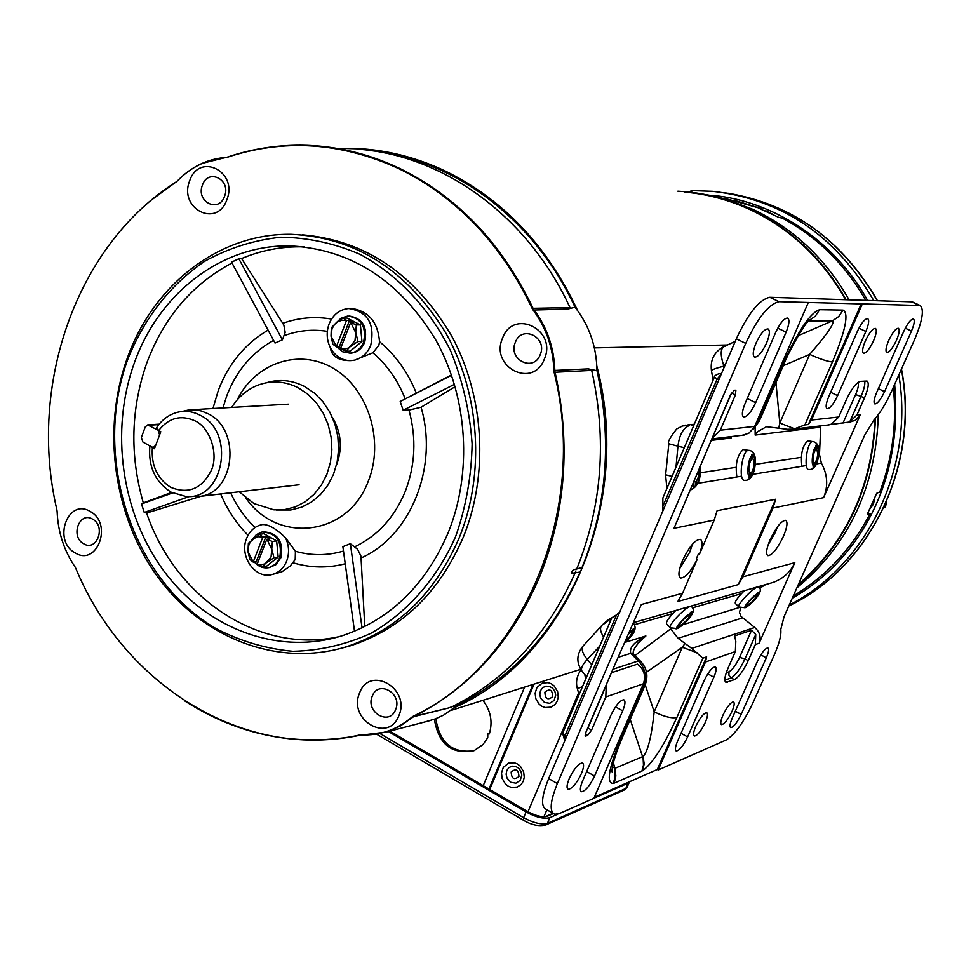 <?xml version="1.0" encoding="UTF-8"?>
<svg xmlns="http://www.w3.org/2000/svg" width="971" height="971" viewBox="0 0 971 971"><rect width="100%" height="100%" fill="white"/><g stroke="black" fill="none" stroke-linecap="round" stroke-linejoin="round"><path stroke-width="1.46" d="M340.117 148.357L364.21 148.988C392.005 151.258 419.071 158.625 445.398 171.09C503.221 199.407 547.304 245.942 577.684 310.696M845.535 299.578C821.927 258.347 789.811 228.221 749.175 209.202C728.311 199.686 706.754 193.982 684.482 192.1M596.849 366.152C633.201 503.888 566.287 657.501 455.86 707.009M798.332 584.542C846.409 542.255 871.97 487.029 875.005 418.853M727.413 344.984L594.386 347.873L727.413 344.984M575.949 570.887L575.148 572.72M747.148 605.164C747.694 602.736 750.437 599.641 755.377 595.878L757.89 592.528L759.188 592.14L756.676 595.49C756.106 597.93 753.375 601.025 748.459 604.763L744.854 607.858L747.075 605.103M744.32 590.72C737.559 597.553 734.574 601.814 735.375 603.476L738.7 606.802M747.476 603.78L748.459 604.763M679.227 625.858C679.603 623.309 682.516 619.996 687.941 615.93L690.599 612.337L692.105 611.888L689.446 615.48C689.046 618.029 686.145 621.343 680.744 625.397L676.071 628.905L679.105 625.725M675.865 610.443C668.691 617.69 665.62 622.205 666.652 624.001L670.124 627.521M679.579 624.219L680.744 625.397M865.683 300.185C844.976 264.209 817.206 236.863 782.371 218.159L778.657 217.322L758.8 208.219L762.029 208.826L761.422 209.275M870.065 513.708L867.273 514.278L876.667 493.329L879.835 491.933M695.855 192.938L712.386 195.766L726.017 199.237L752.574 209.19C793.246 228.234 825.386 258.395 848.982 299.687M677.867 191.202L684.64 191.651C706.912 193.557 728.481 199.261 749.357 208.777C790.163 227.882 822.388 258.152 846.057 299.59M889.205 460.74C894.558 436.574 895.942 412.08 893.369 387.247M878.318 414.617C876.048 486.908 848.885 544.682 796.827 587.953M875.466 418.319C872.516 487.236 846.676 542.959 797.919 585.489M399.178 168.82C456.819 197.222 501.157 243.782 532.181 308.487L533.115 310.04C546.175 327.555 553.106 347.703 553.895 370.449L554.125 372.306C588.96 511.377 522.701 664.977 413.282 716.197L411.959 717.096C397.042 729.731 380.086 735.678 361.103 734.913L359.561 735.035C244.146 760.815 123.972 685.174 75.677 568.108L74.888 566.676C63.916 550.363 58.005 531.999 57.131 511.571L56.913 509.909C27.649 385.426 76.187 244.85 176.261 181.88L177.475 180.873C191.141 166.891 207.09 159.171 225.308 157.739L226.801 157.436C283.86 138.44 341.319 142.227 399.178 168.82M339.182 648.822L350.313 645.836C401.436 629.147 439.123 592.868 463.373 536.999C488.777 474.491 484.42 396.666 451.928 336.488C415.151 274.077 365.242 240.189 302.199 234.824M459.247 537.728C434.935 593.779 397.163 630.167 345.919 646.917C277.985 667.563 203.097 638.372 158.322 577.745C113.595 516.96 101.324 429.631 127.407 357.826C153.394 284.746 219.373 233.016 291.288 234.327C355.75 237.288 407.31 270.29 445.98 333.308C480.087 394.117 485.184 473.872 459.247 537.728M75.022 552.802C97.149 567.064 113.279 523.563 90.206 511.474C67.958 497.54 52.24 540.726 75.022 552.802M83.603 543.724C96.784 552.147 106.325 526.343 92.646 519.157C79.428 510.855 70.033 536.538 83.603 543.724M226.898 199.613C238.32 171.406 199.031 151.974 189.648 180.897C178.348 208.729 217.164 228.537 226.898 199.613M224.568 196.276C231.353 179.562 208.049 167.971 202.417 185.158C195.693 201.737 218.827 213.462 224.568 196.276M544.343 359.124C557.463 329.752 513.38 307.941 502.553 338.126C489.59 367.087 533.115 389.31 544.343 359.124M540.192 354.743C547.972 337.35 521.84 324.35 515.358 342.278C507.627 359.525 533.565 372.67 540.192 354.743M398.85 715.712C411.049 688.524 369.66 664.819 359.61 692.942C347.557 719.766 388.449 743.81 398.85 715.712M395.598 709.667C402.831 693.549 378.289 679.445 372.269 696.146C365.084 712.119 389.456 726.357 395.598 709.667M455.581 536.684C436.804 579.056 407.116 612.665 370.837 633.359C345.737 644.72 319.75 650.704 292.89 651.31C266.139 648.822 240.553 641.273 216.132 628.662C131.522 579.505 91.954 456.309 127.917 358.991C144.606 317.505 170.192 284.928 204.687 261.26C228.501 248.127 253.819 240.116 280.643 237.227C307.758 237.494 334.291 243.223 360.241 254.426C397.952 274.951 429.643 308.596 450.726 351.065C462.694 380.644 469.818 411.607 472.124 443.929C471.481 476.239 465.971 507.153 455.581 536.684M571.907 573.193L571.919 571.543L573.412 569.71L576.762 568.921C602.117 505.624 607.093 439.45 591.703 370.4L554.125 372.306M304.481 246.877L303.098 246.84C281.748 246.367 261.248 250.275 241.609 258.541L238.854 258.735L282.367 339.838L285.183 332.361L283.823 325.006L241.609 258.541M238.866 258.747L231.535 262.109L275.036 343.054L231.571 262.158L238.89 258.796M232.008 262.995C192.476 283.969 164.148 317.08 147.034 362.317C130.818 408.269 129.58 455.12 143.307 502.869L141.475 503.985L144.254 512.445L146.621 513.04C175.326 598.124 259.512 654.636 339.292 636.636M448.201 532.678C472.476 472.695 467.864 397.964 436.185 340.663C400.295 281.238 352.097 249.681 291.567 245.979C222.917 243.672 159.365 292.672 134.471 362.547C109.589 430.869 121.484 514.12 164.378 571.688C207.296 629.111 278.847 656.068 343.127 635.447C390.67 619.146 425.699 584.894 448.201 532.678M572.04 571.713L572.101 573.23L580.488 571.98L582.066 567.465C607.154 504.726 612.131 439.135 596.971 370.704C596.57 346.623 589.251 325.455 575.026 307.212L567.647 309.081L533.115 310.04M572.077 571.616L573.558 569.783L582.333 567.61M171.551 492.443L143.307 502.869M354.5 360.18L350.81 360.617C338.406 360.787 331.572 356.442 330.298 347.594C326.62 339.886 326.22 331.997 329.108 323.913C333.114 314.507 339.704 309.373 348.856 308.523C367.827 311.727 375.109 324.011 370.716 345.373C367.39 353.31 361.977 358.25 354.5 360.18L372.888 352.776L378.896 345.239L379.515 341.671C377.986 322.578 368.98 311.545 352.485 308.572L351.138 308.547M272.001 574.529C255.191 579.371 238.951 556.128 246.61 538.395C249.717 530.858 254.839 526.27 261.988 524.607L262.036 524.595C267.972 523.988 275.788 528.37 285.486 537.728C289.103 545.435 289.504 553.191 286.688 560.995C283.678 568.217 278.786 572.732 272.001 574.529L281.736 571.895L290.147 566.093L295.208 559.539L295.415 551.285C311.485 555.813 327.506 555.728 343.479 551.055M237.167 399.955C255.324 362.766 299.444 347.824 333.769 368.616C368.288 388.922 384.48 441.004 368.41 480.863C348.455 536.028 277.937 544.61 246.003 498.196M285.486 537.728L295.415 551.285M354.5 631.259L342.872 546.649L350.361 543.711L362.049 627.885M364.768 626.55L360.957 556.116L357.571 549.246L350.361 543.711M336.585 464.648L336.913 463.835C342.629 447.619 341.112 432.107 332.361 417.312M425.395 721.829L435.178 718.941L443.577 715.154L458.858 704.424L448.226 708.077L411.959 717.096M430.833 720.409L386.082 732.11L361.6 735.108L386.082 732.11L400.113 726.138L414.071 716.355L448.226 708.077M452.838 706.39C506.85 679.008 547.62 634.464 575.148 572.781M413.282 716.197L414.071 716.355C469.648 688.111 511.389 641.88 539.293 577.672C565.753 512.312 570.997 443.808 555.048 372.184L554.829 370.424L588.28 368.871L591.703 370.4M588.28 368.871L596.971 370.704M553.895 370.449L554.829 370.424C554.04 347.582 547.086 327.373 533.977 309.785L533.079 308.317L570.013 307.601L567.647 309.081M570.013 307.601C528.042 216.193 443.48 155.214 357.886 149.17M575.026 307.212C534.596 219.737 454.914 160.069 372.779 150.857M458.858 704.424C512.36 677.188 552.79 633.056 580.148 572.028M576.762 568.921L582.066 567.465M451.466 374.964L400.198 401.496L451.576 375.267L400.198 401.496L403.159 410.272L408.973 410.078L421.062 407.262L455.181 386.676M146.621 513.04L201.058 496.254M189.029 496.606L144.23 512.457M144.291 512.433L141.535 503.961L172.583 492.965L141.535 503.961M454.477 384.31L403.159 410.272M282.367 339.838L275.036 343.054M354.512 631.247L342.872 546.649M330.298 347.594C334.886 355.932 341.464 360.29 350.058 360.666M262.74 524.474L262.036 524.595M628.759 633.857L632.546 629.426L634.233 628.929L631.466 632.716C631.987 633.881 630.13 636.478 625.907 640.496M631.466 632.716L630.798 632.036M815.676 445.313L816.914 445.131L816.732 449.561C818.274 453.603 817.752 457.972 815.179 462.645L813.759 467.075L813.079 467.172L813.941 462.851C812.387 458.798 812.909 454.428 815.494 449.743L815.676 445.313M808.442 440.968L807.654 440.846C802.398 445.871 800.468 454.355 801.876 466.298M813.261 466.808L814.317 466.966M813.589 462.414L815.179 462.645M816.732 449.561L815.543 449.379M629.548 781.728L628.128 783.148L593.9 798.235M557.815 814.147L549.853 817.667C544.063 819.245 536.126 817.351 526.076 811.974L388.364 731.515M389.857 731.127L527.35 811.428C535.822 815.956 542.498 817.546 547.389 816.223L553.324 813.613M263.335 531.805C277.803 532.763 283.653 541.405 280.886 557.718L275.849 564.721L269.04 567.634M252.193 539.524L256.405 534.584L262.024 531.999C276.565 532.861 282.452 541.502 279.697 557.924L275.461 564.236L269.161 567.598C263.493 568.678 258.541 566.797 254.341 561.966M272.402 541.539L271.067 556.978L262.656 566.712L266.904 565.972L278.167 557.051L276.638 540.883L263.845 533.71L259.585 534.341L262.983 536.987L265.957 536.526L269.914 538.747L266.94 539.208L272.402 541.539L276.638 540.883M266.94 539.208L272.026 549.841L273.931 557.767L278.167 557.051M273.931 557.767L264.525 563.981L260.883 564.758L257.157 564.2L262.656 566.712M257.813 562.525L256.259 561.639L253.261 562.148L249.899 559.478L247.969 551.589L248.37 543.323L259.585 534.341M253.261 562.148L247.969 551.589L248.916 544.476L251.453 540.313L254.742 537.776L258.31 536.72L262.983 536.987M266.746 539.427L257.157 564.2M265.957 536.526L256.259 561.639M253.225 561.966L262.789 537.206M349.269 316.012C362.693 318.403 367.827 327.154 364.695 342.265C361.916 348.747 357.389 352.364 351.138 353.128L349.742 353.177M335.942 323.04L341.234 318.039L347.885 316.024C361.455 318.245 366.674 327.009 363.555 342.29C360.775 348.759 356.248 352.388 349.985 353.153L342.593 351.757L336.512 346.72M356.345 324.897L355.01 340.603L346.149 351.211L350.228 351.126L361.952 341.464L360.411 324.897L347.133 318.087L343.03 318.063L346.635 320.418L349.499 320.43L353.602 322.53L350.749 322.53L356.345 324.897L360.411 324.897M350.749 322.53L356.017 333.211L357.898 341.513L361.952 341.464M357.898 341.513L348.188 348.091L344.402 349.05L340.53 348.638L346.149 351.211M340.967 347.509L336.476 346.72L332.895 344.341L331.014 336.075L331.342 327.797L336.075 322.942L343.03 318.063M336.476 346.72L331.014 336.075L332.009 328.72L334.643 324.326L338.078 321.583L341.792 320.333L346.635 320.418M350.555 322.736L340.53 348.638M349.499 320.43L339.352 346.671M336.439 346.513L346.441 320.624M874.118 499.628L870.271 508.221M869.967 508.853L873.463 504.167L874.665 498.329M231.644 407.444C238.247 397.042 246.852 389.662 257.461 385.329C271.188 380.122 284.843 380.984 298.425 387.878L308.025 394.347L316.4 402.868L323.209 413.112L328.174 424.655L331.099 437.071L331.864 449.828L330.419 462.439L326.863 474.382L321.304 485.184L314.009 494.421L305.246 501.74L295.39 506.862L284.819 509.593L273.943 509.848L253.989 503.597L239.242 491.787M266.552 382.72C279.454 378.86 292.15 380.134 304.651 386.531L314.398 393.097L322.894 401.727L329.812 412.117L334.861 423.829L337.823 436.416L338.6 449.367L337.131 462.147L333.514 474.261L327.87 485.221L320.454 494.603L311.557 502.019L301.544 507.214L290.802 509.981L276.177 509.993M151.84 447.024L142.907 442.048L141.39 437.399L145.274 426.912L147.568 424.922L158.091 430.189L159.608 434.85L155.7 445.361L153.442 447.328L151.84 447.024M694.459 486.981L693.585 487.114L694.022 481.616L696.134 481.919L695.2 486.835L694.459 486.981M693.804 486.629L695.2 486.835M698.95 469.357L698.647 476.47L696.134 481.919M751.712 454.367L753.144 454.173L752.95 458.919C754.783 463.252 754.236 467.937 751.323 472.986L749.77 477.756L748.981 477.866L749.891 473.217C748.046 468.896 748.592 464.199 751.518 459.137L751.712 454.367M744.927 480.366L744.405 480.378C738.081 480.414 742.075 450.41 748.41 450.326L743.24 449.561C737.207 455.011 735.083 464.138 736.868 476.931M749.187 477.441L750.413 477.623M749.454 472.707L751.323 472.986M752.95 458.919L751.566 458.725M569.2 778.681C574.019 768.753 578.413 763.522 582.369 762.975C584.214 763.959 583.887 767.515 581.398 773.644C576.604 783.512 572.21 788.731 568.241 789.314C566.384 788.367 566.712 784.823 569.2 778.681M695.758 726.381C699.97 717.751 703.611 713.187 706.682 712.714C708.126 713.588 707.665 716.829 705.322 722.436C701.123 731.017 697.494 735.569 694.411 736.079C692.954 735.229 693.403 732 695.758 726.381M722.97 715.142C727.061 706.779 730.544 702.361 733.433 701.899C734.804 702.749 734.319 705.917 732 711.403C727.934 719.717 724.451 724.123 721.55 724.621C720.179 723.796 720.652 720.628 722.97 715.142M888.708 340.457C892.567 332.41 895.796 328.356 898.369 328.271C899.899 329.557 899.267 333.563 896.451 340.299C892.616 348.298 889.4 352.339 886.802 352.449C885.273 351.199 885.904 347.193 888.708 340.457M865.343 340.93C869.324 332.628 872.686 328.453 875.417 328.392C877.044 329.727 876.425 333.854 873.56 340.76C869.603 349.014 866.253 353.189 863.51 353.274C861.872 351.975 862.491 347.861 865.343 340.93M755.996 343.164C760.511 333.648 764.529 328.902 768.049 328.938C770.185 330.528 769.7 335.201 766.592 342.957C762.114 352.412 758.096 357.134 754.576 357.146C752.428 355.604 752.901 350.944 755.996 343.164M768.049 545.083L775.356 532.326L777.48 526.768M770.161 539.597C776.205 527.119 781.376 520.687 785.673 520.31C787.954 521.925 787.19 527.302 783.379 536.429C777.395 548.821 772.236 555.23 767.915 555.667C765.609 554.125 766.362 548.773 770.161 539.597M699.363 554.392L698.416 553.895L696.328 558.726L697.275 559.223C690.842 571.64 685.295 577.903 680.647 578.012C677.867 576.301 678.474 570.499 682.467 560.607C689.131 546.758 695.054 539.67 700.249 539.318C702.798 540.774 702.494 545.799 699.363 554.392L714.207 520.068L717.096 510.697L775.671 499.24L738.3 584.591L677.831 601.498L682.552 593.269L697.275 559.223M679.676 568.63L689.701 552.256L692.517 544.136M680.732 426.572L685.49 425.152L689.446 425.529C683.208 427.871 679.372 434.765 677.952 446.223L668.825 443.771C667.295 442.485 669.917 437.545 676.69 428.951L682.649 425.929L689.446 425.529M594.337 797.227L657.318 769.505L658.18 769.991L705.468 662.028L735.363 651.553L728.129 667.975C724.645 676.302 723.953 681.108 726.053 682.395L734.367 679.639C738.797 677.115 743.41 670.779 748.228 660.632L755.341 644.55L759.128 643.215L794.8 562.658L742.779 576.847L772.916 508.039L823.59 497.65C828.348 486.046 827.608 474.528 821.369 463.106L819.475 454.537L820.689 427.131L755.171 435.069L757.635 431.634L766.532 426.682L787.263 429.291L793.574 429.121L804.886 424.934L832.45 361.94C845.595 330.516 849.127 313.232 843.059 310.101L819.658 309.7C810.409 312.589 798.174 330.747 782.942 364.161L758.072 421.657L756.7 421.802M820.689 427.131L820.786 425.868M759.128 643.215C761.264 637.255 759.808 632.012 754.746 627.497L691.74 648.397L678.074 638.323L671.701 630.094L671.519 628.625M754.746 627.497L741.019 616.415L739.489 612.422L740.618 608.089M638.869 642.025L645.885 635.981L638.675 640.229C632.182 644.695 629.536 649.065 630.774 653.313L638.311 660.96L612.907 669.262M729.16 436.829L731.139 437.982L730.908 436.622M545.204 816.72L552.972 813.322L546.103 809.316C540.665 806.622 541.515 796.378 548.664 778.572L736.309 338.843C748.204 313.378 759.346 299.517 769.76 297.284L912.291 301.86M878.342 388.667L884.557 391.641C880.685 399.676 877.444 403.778 874.847 403.936C873.354 402.759 873.985 398.875 876.728 392.308L903.855 331.135C907.715 323.112 910.919 319.058 913.456 318.986C914.961 320.272 914.294 324.302 911.466 331.075L905.275 328.186M884.557 391.641L911.466 331.075M747.233 398.535L755.681 402.686C751.166 412.165 747.148 416.947 743.616 417.032C741.553 415.6 742.026 411.121 745.048 403.596L775.756 332.252C780.259 322.785 784.228 318.063 787.663 318.087C789.763 319.677 789.241 324.375 786.109 332.167L777.735 328.162M755.681 402.686L786.109 332.167M830.654 392.284L837.633 395.658C833.531 404.215 830.023 408.56 827.098 408.706C825.411 407.432 825.993 403.341 828.833 396.411L857.296 331.548C861.386 322.991 864.858 318.694 867.71 318.658C869.421 320.054 868.802 324.326 865.853 331.475L858.91 328.198M837.633 395.658L865.853 331.475M757.562 661.033C761.616 652.718 765.051 648.361 767.855 647.948C769.226 648.846 768.716 652.136 766.313 657.792L741.164 714.413C737.098 722.727 733.627 727.133 730.762 727.631C729.415 726.818 729.901 723.662 732.219 718.176L757.562 661.033M704.072 680.792C708.381 671.932 712.119 667.295 715.275 666.871C716.816 667.817 716.343 671.252 713.879 677.175L687.602 736.94C683.281 745.801 679.506 750.498 676.277 751.032C674.76 750.17 675.197 746.881 677.588 741.152L704.072 680.792M610.905 715.226C615.675 705.395 619.971 700.237 623.795 699.788C625.652 700.831 625.275 704.533 622.69 710.869L594.555 776.072C589.773 785.903 585.428 791.122 581.52 791.717C579.699 790.782 580.039 787.25 582.539 781.121L610.905 715.226M565.098 740.06L564.952 735.824L616.573 614.801L619.729 612.058M616.573 614.801L611.803 617.811L562.719 732.996L566.445 736.904M714.401 377.088L662.877 497.965L662.877 510.94M658.18 769.991L726.187 739.987C734.804 734.646 743.737 722.23 752.998 702.725L774.3 654.842C779.325 643.3 781.485 634.876 780.757 629.572L784.034 616.755L864.797 434.923L873.791 420.237C880.163 413.003 886.122 403.268 891.681 391.034L914.427 339.923C922.499 320.721 924.392 309.251 920.12 305.489L912.085 301.763M736.309 338.843L745.716 343.382C757.635 317.881 768.765 303.984 779.094 301.69L920.12 305.489M745.716 343.382L557.354 783.573L548.664 778.572M611.414 672.733L637.522 664.128C644.076 669.347 646.043 675.901 643.397 683.79L593.851 798.356L559.235 813.625L554.659 814.293C549.27 811.635 550.181 801.403 557.354 783.573M823.59 497.65L860.367 414.593L856.92 414.981L864.408 398.049C868.39 388.509 869.263 382.841 867.042 381.045L860.209 381.385C856.131 382.72 851.506 388.825 846.348 399.7L838.726 417.008L811.465 420.042L862.369 303.826M714.207 520.068L674.008 528.309L730.313 395.318L734.331 390.245L735.884 390.196L735.411 394.942L720.276 430.214L712.071 438.407L731.527 393.024L735.411 394.942M742.245 435.263L748.835 433.236L754.285 427.313L808.321 302.442M643.397 683.79L605.807 696.972L591.594 730.095L587.516 735.484L585.574 736.079L585.914 732.243L614.74 664.989L641.346 604.508L682.552 593.269M582.491 686.594L577.381 688.718L579.044 694.702M603.416 624.365L611.669 618.126C611.014 617.617 607.797 619.971 602.032 625.166C599.629 627.521 600.151 631.49 603.598 637.073M610.091 621.841L608.574 625.397M667.854 486.313L667.053 488.17M725.046 346.259L724.33 346.392C720.433 348.455 720.203 354.791 723.65 365.399L723.626 368.579M811.465 420.042L808.382 424.521L861.435 303.389M808.382 424.521L804.886 424.934M657.318 769.505L706.645 656.869L705.468 662.028M691.74 648.397L702.822 658.192L706.645 656.869M856.92 414.981L849.698 422.009L830.229 424.594M827.717 425.043L831.37 424.193L838.726 417.008M848.484 422.555L855.742 420.127L860.367 414.593M775.671 499.24L772.916 508.039M742.779 576.847L738.3 584.591M768.668 583.705L773.195 582.406C783.306 578.582 790.503 572.004 794.8 562.658M759.358 588.45L765.718 584.554M735.363 651.553L735.787 641.309L734.683 635.896L751.542 630.264L755.754 634.524L755.341 644.55M605.807 696.972L606.244 685.332L587.941 728.032L591.594 730.095M585.719 679.02L584.76 674.481M601.122 626.283L583.947 645.12C580.804 647.815 581.896 652.597 587.224 659.467C581.556 665.608 580.1 669.869 582.867 672.26L586.69 676.751M672.078 476.397L665.633 474.807L668.813 443.929M713.127 380.074L711.512 371.056C710.99 370.06 714.887 368.482 723.201 366.334M784.277 363.372L782.942 364.161M808.649 320.733L815.239 316.279L819.658 309.7M808.503 320.891L832.523 320.831L838.75 316.51L843.059 310.101M798.271 335.65L832.523 320.831C835.181 322.53 827.559 333.721 809.656 354.403C820.325 359.173 827.923 361.685 832.45 361.94M783.257 365.715L809.656 354.403L779.81 423.053L794.812 428.879M642.207 686.558L643.7 686.036L620.433 739.817L622.217 737.887M697.044 652.755L682.297 647.244L654.199 711.864C664.334 716.78 671.908 718.637 676.896 717.435L702.822 658.192M645.217 684.895L654.199 711.864C651.456 737.025 647.73 751.906 643.045 756.506L643.457 765.099L641.916 771.071L642.802 770.622C652.743 763.206 664.103 745.473 676.896 717.435M630.203 719.438L642.596 756.688L614.898 768.352L615.857 775.926L614.218 783.124L641.916 771.071M613.32 762.684L614.898 768.352L612.458 766.714M842.998 423.077L855.572 394.59C858.073 388.813 858.922 384.71 858.158 382.271M775.95 382.598L779.81 423.053L778.778 427.968M755.171 435.069L755.122 427.374M731.175 436.586L731.139 437.982L710.99 440.421M625.142 642.304L645.885 635.981L637.692 643.336M634.913 655.595L671.24 628.468M726.235 672.83L729.015 671.811C732.401 669.881 735.921 665.074 739.574 657.391L751.542 630.264M685.041 643.421L682.297 647.244L646.516 672.235M641.151 661.858L638.311 660.96C645.266 668.339 647.062 676.69 643.7 686.036L645.023 685.186L621.792 738.882C609.946 767.102 611.961 774.288 612.422 771.472L612.483 766.592M639.027 641.855L642.438 638.797C635.398 645.849 632.376 650.91 633.359 653.956L630.774 653.313L618.794 657.112M636.151 656.845L633.31 655.935M634.184 654.842L640.496 661.202C647.026 668.23 648.531 676.217 645.023 685.186L645.424 684.239M511.171 771.994C511.523 778.778 514.108 780.283 518.939 776.497C518.587 769.7 515.989 768.207 511.171 771.994M544.877 692.177C545.229 699.035 547.862 700.504 552.766 696.608C552.414 689.75 549.78 688.281 544.877 692.177M489.724 789.447L534.062 684.118M434.365 719.232C438.637 744.502 451.916 754.953 474.176 750.619L482.963 744.563L487.733 737.729L487.806 733.821L489.323 733.93C492.916 721.805 490.768 710.614 482.878 700.346M435.858 718.674C439.596 742.876 452.255 753.569 473.812 750.765M489.554 733.239L487.964 733.773M158.686 430.529L160.785 431.682L154.45 448.748L152.362 447.57C151.112 465.218 157.156 478.436 170.495 487.224C188.301 494.579 201.968 488.862 211.46 470.085C218.669 453.967 210.015 427.762 195.317 420.989C180.994 414.508 168.784 417.688 158.686 430.529L156.489 427.871C161.15 420.734 167.255 415.806 174.78 413.088C183.422 410.163 191.967 410.915 200.39 415.357C236.062 432.423 223.548 500.733 185.825 496.472L171.054 492.163M182.16 411.461L188.884 409.908L195.924 409.896L201.519 411.024L208.243 413.816C241.269 429.57 235.091 492.37 200.317 496.339L186.432 496.497M152.362 447.57L150.481 446.259M764.735 210.658L772.88 214.397M773.802 214.846L765.937 210.78M873.669 300.427C835.63 235.577 781.983 199.213 712.726 191.336L692.274 190.619L691.036 192.307M884.047 507.178L885.491 506.838L886.705 501.279M883.938 507.408L885.491 506.838M745.17 607.749L738.919 607.021C735.702 606.244 752.537 588.171 757.441 587.152L758.582 587.346M745.534 606.984C742.123 608.271 754.176 594.653 756.992 594.058M758.29 593.669C761.628 592.456 749.673 605.94 746.845 606.584M677.248 628.589L670.415 627.812C666.713 626.926 684.531 607.749 690.187 606.547L691.595 606.802M677.527 627.8C673.619 629.257 686.376 614.692 689.653 613.975M691.158 613.526C694.981 612.155 682.322 626.586 679.045 627.339M726.417 198.788L761.992 208.826M782.31 218.135C817.145 236.839 844.916 264.185 865.622 300.185M893.356 387.283C897.01 423.684 892.458 458.664 879.69 492.248M870.089 513.671C851.482 549.064 825.872 576.495 793.258 595.976C825.896 576.483 851.518 549.052 870.137 513.671M532.181 308.487L533.079 308.317C502.031 243.563 457.657 196.967 399.955 168.541C367.669 153.212 334.546 145.432 300.597 145.213C275.424 145.14 251.04 149.133 227.42 157.168L226.801 157.436M268.081 330.116C245.25 343.479 228.683 363.506 218.378 390.196L212.952 408.524M273.604 340.384C252.108 352.267 236.548 370.619 226.898 395.44L222.954 407.941M230.613 492.795C236.778 506.146 244.91 517.725 254.997 527.544M354.816 546.758C377.634 535.846 394.432 517.458 405.21 491.569C415.321 465.267 416.583 438.103 408.973 410.078M259.852 733.566C293.072 741.674 326.535 742.22 360.241 735.217L359.561 735.035M361.394 735.071L360.253 735.205C297.721 747.269 239.145 735.812 184.539 700.819M226.935 157.302L225.308 157.739M184.381 174.452C196.785 164.269 210.598 158.601 225.83 157.46L202.526 163.274M416.098 392.587C407.686 371.966 395.488 354.998 379.515 341.671M331.536 319.071C314.859 316.23 298.643 317.638 282.877 323.294M293.157 562.816C310.477 567.974 327.822 568.29 345.227 563.763M220.66 493.96C227.348 509.799 236.475 523.575 248.054 535.276M361.188 557.912C410.599 536.101 438.71 467.051 421.062 407.262M327.336 331.342C312.589 329.048 298.255 330.456 284.345 335.565M405.113 398.632C397.746 380.171 387.004 364.89 372.888 352.776M629.305 632.582L631.563 631.162M633.25 630.652C634.816 631.32 632.194 635.022 625.373 641.77M809.207 469.515L808.782 469.527C803.284 469.588 807.035 441.574 812.533 441.55L808.042 440.846M813.637 465.412C810.639 466.359 812.921 447.146 815.798 447.17M817.036 446.988C820.01 446.138 817.74 465.17 814.875 465.206M627.29 786.838L624.232 790.006M628.128 783.148L625.822 788.452L547.426 823.335L545.775 824.986M549.853 817.667L547.426 823.335C541.612 824.937 533.686 823.056 523.636 817.691L523.442 820.228C531.525 825.071 539.051 826.624 546.005 824.889L624.474 789.896L626.975 787.566L629.281 782.274M526.076 811.974L523.636 817.691L380.122 733.651M158.831 424.594L149.121 425.237M694.192 485.112L693.051 483.874M699.763 466.602C700.443 475.487 699.12 481.567 695.806 484.845M749.563 475.972C746.116 477.028 748.507 456.382 751.845 456.37M753.278 456.164C756.688 455.217 754.309 475.656 750.996 475.741M693.695 425.674L691.643 425.213L693.998 424.97M742.487 617.908L678.074 638.323M766.313 657.792L760.827 654.867M741.164 714.413L735.314 711.209M713.879 677.175L707.786 673.874M687.602 736.94L681.035 733.287M622.69 710.869L615.505 706.864M594.555 776.072L586.654 771.557M662.938 506.085L717.12 379.054L718.758 379.977M721.332 373.969L718.843 373.677C715.336 375.267 713.879 376.347 714.462 376.93L717.12 379.054L721.307 374.017M911.089 301.568L919.136 305.282M769.76 297.284L779.094 301.69M720.276 430.214L754.722 426.378M725.301 364.647L723.65 365.399M620.433 739.817C608.514 768.874 606.159 783.415 613.356 783.439L614.218 783.124M864.408 398.049L861.01 396.411C863.996 389.48 865.234 384.358 864.736 381.069M849.698 422.009L861.01 396.411L855.572 394.59M821.369 463.106L816.429 463.92M806.221 465.582L752.816 474.321M741.613 476.166L697.87 483.315M755.754 634.524L744.988 658.896L748.228 660.632M734.367 679.639L731.127 677.879C735.557 675.367 740.181 669.043 744.988 658.896L739.574 657.391M724.973 680.926L727.437 682.273M729.015 671.811L728.905 675.233L731.127 677.879L724.864 680.234M585.173 735.52L586.071 736.03M587.516 735.484L585.258 734.21M586.727 730.338L587.758 727.934M591.788 664.795L587.224 659.467L599.775 646.067M675.986 467.221L677.952 446.223L684.3 447.704M753.994 427.859L759.468 420.698M643.045 756.506L644.174 763.74L642.802 770.622M614.473 768.534L615.226 776.157L613.356 783.439M818.674 454.671L819.475 454.537M755.28 464.381L801.233 457.341M700.516 472.768L736.018 467.33M672.782 613.587L634.597 624.681M741.443 593.645L692.359 607.895M682.904 624.705L739.477 607.47M734.683 635.896L734.294 636.758M523.296 781.145L524.255 777.237L523.636 771.848L520.262 766.168L517.519 764.043L514.412 762.805L508.525 763.121L503.281 767.454L501.497 772.977L502.104 778.341L505.454 783.998L508.185 786.134L511.28 787.396L517.179 787.105L521.209 784.41L523.296 781.145M506.801 770.537L508.901 767.66L511.996 766.168L515.48 766.362L518.672 768.195L520.929 771.326L521.803 775.113L520.213 780.405L515.904 783.184L510.746 782.25L506.996 778.014L506.122 774.227L506.801 770.537M557.269 701.062L558.24 697.081L557.621 691.655L554.198 685.963L551.419 683.863L548.263 682.649L542.291 683.062L536.951 687.529L535.142 693.136L535.761 698.55L539.16 704.218L541.927 706.33L545.071 707.543L551.055 707.167L555.145 704.388L557.269 701.062M540.495 690.684L542.631 687.735L545.775 686.181L549.307 686.327L552.548 688.136L554.829 691.255L555.715 695.078L554.101 700.443L549.72 703.32L544.488 702.458L540.677 698.234L539.803 694.423L540.495 690.684M578.57 693.003L527.969 811.78M543.906 816.769L546.891 809.778M524.607 687.104L483.218 785.648M488.996 789.035L533.006 684.446M689.301 192.1L692.153 190.619M789.253 605.006C866.448 565.996 914.561 468.204 898.843 374.94M901.476 369.016C920.29 465.121 869.907 567.671 788.828 605.953C869.676 567.744 920.035 465.388 901.355 369.296M877.201 300.537C841.104 238.599 790.127 202.66 724.257 192.719M710.104 195.28C761.094 198.472 829.222 231.316 867.479 300.245M894.643 384.37C904.098 492.455 849.916 565.729 792.275 598.185M451.527 710.274L580.67 669.335M758.011 586.775L758.363 587.127C765.282 590.004 752.246 603.574 745.874 607.397M690.915 606.11L691.316 606.511C698.113 611.596 685.538 622.981 677.964 628.237M762.029 208.826L735.533 200.657M893.405 387.15C897.083 423.562 892.543 458.567 879.775 492.163M350.313 645.836L345.919 646.917M303.098 246.84L291.567 245.979M361.528 735.108L360.253 735.205M300.597 145.213C275.376 145.14 250.919 149.133 227.25 157.168M225.976 157.448L227.032 157.241M152.338 199.346L176.309 181.808M633.371 623.103L633.505 623.236C637.182 628.128 634.439 634.391 625.275 642.001M808.782 469.527L810.846 469.442C815.312 468.18 817.946 462.961 818.735 453.76C819.439 446.636 817.497 442.57 812.909 441.55M376.76 734.27L523.308 820.155M270.351 567.392L269.161 567.598M351.138 353.128L349.985 353.153M155.02 447.206L153.442 447.328M159.195 424.157L147.847 424.91M690.515 489.785L691.218 489.663C698.246 486.337 701.244 478.302 700.212 465.57M744.405 480.378L746.675 480.293C752.04 478.412 754.953 472.112 755.389 461.419C755.462 454.598 753.29 450.896 748.884 450.313M694.301 424.254L687.881 424.91M564.418 739.514L562.597 733.287M721.514 373.532L719.547 373.641M735.217 341.416L724.33 346.392M850.402 422.324L847.27 422.701M829.161 424.873L793.574 429.121M773.195 582.406L633.565 622.629M744.223 435.032L711.622 438.928M580.986 669.844C576.786 676.034 575.572 682.273 577.344 688.56M666.907 488.51L665.608 474.953M711.44 370.655C710.153 359.998 714.183 352.036 723.516 346.768M808.843 320.527L806.585 323.185C804.619 324.605 789.387 349.839 784.058 363.87L759.225 421.268L753.132 429.206M767.855 426.536L766.532 426.682M581.847 671.046C576.179 662.428 576.556 654.102 582.988 646.079M288.399 404.167L192.464 409.701M299.068 484.784L200.317 496.339M170.653 491.933C155.008 481.531 148.09 466.201 149.898 445.932M689.131 192.088L691.291 190.741M712.726 191.336L692.274 190.619M877.359 300.537C842.185 239.995 792.433 204.238 728.104 193.253"/></g></svg>
